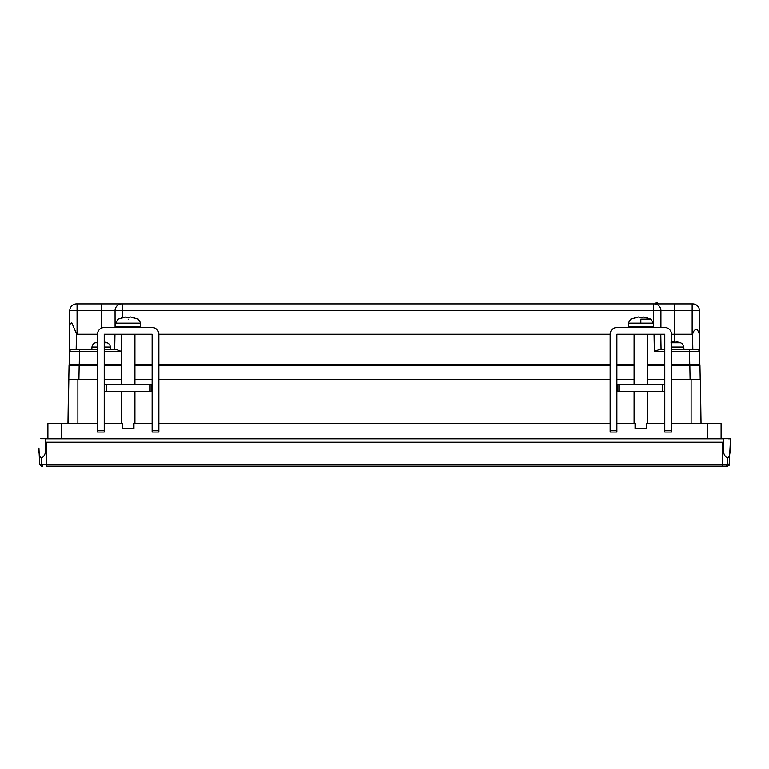 <?xml version="1.0" encoding="UTF-8"?>
<svg xmlns="http://www.w3.org/2000/svg" width="769" height="769" viewBox="0 0 769 769"><rect width="100%" height="100%" fill="white"/><g stroke="black" fill="none" stroke-linecap="round" stroke-linejoin="round"><path stroke-width="1.15" d="M69.768 328.815L69.768 310.638A6.748 6.748 0 0 1 76.516 303.89L77.054 303.89L76.516 303.89A6.748 6.748 0 0 0 69.768 310.638L101.297 310.638L101.297 328.171M653.64 327.498L653.64 310.638L122.319 310.638L122.319 303.89L101.297 303.89L692.706 303.89A6.748 6.748 0 0 1 699.454 310.638L699.454 334.246L697.262 329.17C694.897 329.267 693.359 330.958 692.648 334.246L671.529 334.246L671.529 432.053L664.781 432.053L664.781 334.246L616.882 334.246L616.882 432.053L610.144 432.053L610.144 334.246L158.856 334.246L158.856 432.053L152.118 432.053L152.118 334.246L104.219 334.246L104.219 432.053L97.471 432.053L97.471 334.246L76.583 334.246L76.429 333.602L76.15 349.76L97.471 349.76L91.742 349.76L91.982 347.04A5.056 5.056 0 0 1 95.231 342.753L97.471 342.753M115.571 323.528L115.071 327.498L115.042 310.638L101.297 310.638L101.297 303.89L77.054 303.89L77.054 334.246M119.666 326.604L120.031 327.498M69.123 365.611L69.777 328.132C69.479 324.768 70.162 323.028 71.844 322.922L76.429 333.602M660.927 327.498L660.927 310.638A6.748 6.748 0 0 0 654.179 303.89A6.748 6.748 0 0 1 660.927 310.638L653.64 310.638L653.64 303.89L655.342 303.89A1.009 1.009 0 0 1 656.351 302.88L657.024 302.88A1.682 1.682 0 0 1 658.572 303.89L653.64 303.89M589.765 303.89L596.638 303.89M692.167 334.246L692.167 303.89L692.706 303.89A6.748 6.748 0 0 1 699.454 310.638L660.927 310.638M121.79 303.89A6.748 6.748 0 0 0 115.042 310.638A6.748 6.748 0 0 1 121.79 303.89A6.748 6.748 0 0 0 115.042 310.638L122.319 310.638L122.319 317.52M664.781 351.414L654.352 351.414L658.754 349.76L664.781 349.76L661.071 349.76L660.802 334.246L661.071 349.76M69.671 334.246L69.143 364.602L69.671 334.246M671.529 342.753L680.517 342.753A5.056 5.056 0 0 1 683.766 347.04L684.006 349.76L671.529 349.76L697.944 349.76L699.127 350.241L699.627 351.414L699.396 338.264M699.329 334.246L699.857 364.602L689.745 364.602L689.514 351.414L671.529 351.414M76.15 349.76L71.056 349.76L79.486 349.76L79.255 364.602L97.471 364.602M104.219 364.602L121.425 364.602M134.911 364.602L152.118 364.602M158.856 364.602L610.144 364.602M616.882 364.602L634.089 364.602M647.575 364.602L664.781 364.602M671.529 364.602L689.745 364.602M79.255 364.602L69.143 364.602M689.514 349.76L697.944 349.76L699.127 350.241L699.627 351.414L689.514 351.414L689.514 349.76L692.85 349.76L692.581 334.246M697.627 349.76L692.85 349.76M97.471 351.414L69.373 351.414L69.873 350.241L71.056 349.76L69.873 350.241L69.373 351.414L69.873 350.241M121.425 349.703L121.387 351.414L116.994 349.76L104.219 349.76L114.677 349.76L114.946 334.246L114.677 349.76M67.96 423.623L68.576 379.598L97.471 379.598M104.219 379.598L121.425 379.598M134.911 379.598L152.118 379.598M158.856 379.598L610.144 379.598M616.882 379.598L634.089 379.598M647.575 379.598L664.781 379.598M671.529 379.598L700.424 379.598L701.04 423.623M696.666 351.404L689.514 351.414M698.512 364.602L698.512 365.611M70.488 364.602L70.488 365.611L97.471 365.611M699.127 350.241L697.944 349.76L699.127 350.241L699.627 351.414M68.018 423.623L69.027 365.611L71.988 365.611M68.076 423.623L68.825 379.598M700.213 379.598L699.973 365.611L671.529 365.611M664.781 365.611L647.575 365.611M634.089 365.611L616.882 365.611M610.144 365.611L158.856 365.611M152.118 365.611L134.911 365.611M121.425 365.611L104.219 365.611M104.219 347.04L110.39 347.04A5.056 5.056 0 0 0 107.131 342.753L104.219 342.753M68.105 418.567L68.23 419.047M617.228 391.584L664.445 391.584L664.445 384.836L617.228 384.836L617.228 391.584M104.555 391.584L151.772 391.584L151.772 384.836L104.555 384.836L104.555 391.584M610.144 334.246A6.748 6.748 0 0 1 616.882 327.498L664.781 327.498A6.748 6.748 0 0 1 671.529 334.246M97.471 334.246A6.748 6.748 0 0 1 104.219 327.498L152.118 327.498A6.748 6.748 0 0 1 158.856 334.246M680.517 342.753A16.86 16.86 0 0 0 679.21 342.32L678.2 342.109L679.21 342.32M678.191 342.118L676.662 341.936M672.462 341.936L675.807 342.109M673.192 342.118L670.914 342.118M675.807 342.359L673.317 342.109M677.124 341.955L677.874 342.051M107.131 342.753A16.86 16.86 0 0 0 105.834 342.32L104.815 342.109L105.834 342.32M96.567 342.359L97.548 342.109L96.567 342.359M96.538 342.32A16.86 16.86 0 0 0 95.231 342.753M47.889 438.705L47.889 423.623L97.471 423.623M671.529 423.623L721.111 423.623L721.111 438.705M664.781 423.623L646.604 423.623L646.604 428.679L635.059 428.679L635.059 423.623L616.882 423.623M610.144 423.623L158.856 423.623M152.118 423.623L133.941 423.623L133.941 428.679L122.396 428.679L122.396 423.623L104.219 423.623M634.089 391.584L634.089 423.623M647.575 423.623L647.575 391.584M647.575 334.246L647.575 384.836M634.089 384.836L634.089 334.246M121.425 391.584L121.425 423.623M134.911 423.623L134.911 391.584M134.911 334.246L134.911 384.836M121.425 384.836L121.425 334.246M40.815 438.705L728.195 438.705M728.195 438.801L730.531 438.801L729.127 465.274M640.837 319.116C627.783 319.116 627.783 319.116 640.837 319.116L650.949 319.116L640.837 319.116L640.837 323.124L628.244 323.124L628.244 326.604L629.138 327.498M128.163 319.116C115.11 319.116 115.11 319.116 128.163 319.116C141.217 319.116 141.217 319.116 128.163 319.116M45.688 448.327L46.428 442.185L46.448 464.486L39.642 464.486L38.931 448.048C38.613 453.028 39.44 456.382 41.43 458.113C44.41 456.498 45.823 453.239 45.688 448.327L45.188 438.801L723.812 438.801L723.331 448.048C723.071 453.028 724.485 456.382 727.57 458.113L727.57 458.113C729.512 456.498 730.348 453.229 730.05 448.327M728.579 438.801L730.55 438.801L730.069 448.048M647.479 317.741L643.086 316.934L641.971 317.741L643.086 316.934L650.949 319.116L653.429 323.124L640.837 323.124M641.971 317.741L639.702 317.741L638.587 316.934L639.702 317.741M634.185 317.741L638.587 316.934L630.715 319.116L628.244 323.124M134.815 317.741L130.413 316.934L129.298 317.741L130.413 316.934L138.285 319.116L140.756 323.124L115.571 323.124L115.571 326.604L116.475 327.498M129.298 317.741L127.029 317.741L125.914 316.934L127.029 317.741M121.521 317.741L125.914 316.934L118.051 319.116L115.571 323.124M46.428 442.185L722.562 442.185L723.331 448.048M39.642 464.486L41.353 466.12L42.843 466.12L41.641 464.486L41.43 458.113M727.57 458.113L727.359 464.486L729.358 464.486L727.647 466.12L726.138 466.12L727.647 466.12M722.562 442.185L722.552 464.486L727.359 464.486L726.138 466.12L646.566 466.12M42.862 466.12L41.641 464.486L46.448 464.486L46.486 466.12L726.157 466.12L722.514 466.12L722.552 464.486L46.448 464.486M122.434 466.12L96.634 466.12M89.55 466.12L46.486 466.12M643.192 466.12L375.733 466.12M156.501 466.12L125.808 466.12M95.952 466.12L90.223 466.12M368.985 466.12L163.239 466.12M122.319 327.498L122.319 326.604M674.673 334.246L674.673 303.89M699.454 310.638A6.748 6.748 0 0 0 692.706 303.89A6.748 6.748 0 0 1 699.454 310.638M674.557 334.246L674.557 342.32M121.387 351.414L104.219 351.414M689.63 364.602L689.63 365.611M79.37 364.602L79.37 365.611M683.766 347.04L671.529 347.04M97.471 347.04L91.982 347.04M691.129 423.623L691.129 379.598M77.871 379.598L77.871 423.623M78.899 379.598L79.149 365.611M690.101 379.598L689.851 365.611M97.471 430.371L104.219 430.371M152.118 430.371L158.856 430.371M61.385 423.623L61.385 438.705M707.615 438.705L707.615 423.623M610.144 430.371L616.882 430.371M664.781 430.371L671.529 430.371M618.91 384.836L618.91 391.584M662.753 391.584L662.753 384.836M106.247 384.836L106.247 391.584M150.09 391.584L150.09 384.836M640.837 327.498L640.837 326.604L628.244 326.604M640.837 326.604L653.429 326.604L640.837 326.604M139.862 327.498L140.756 326.604L115.571 326.604M654.352 351.414L654.054 334.246M110.39 347.04L110.63 349.76M653.429 323.124L653.429 326.604L652.525 327.498M140.756 326.604L140.756 323.124"/></g></svg>
